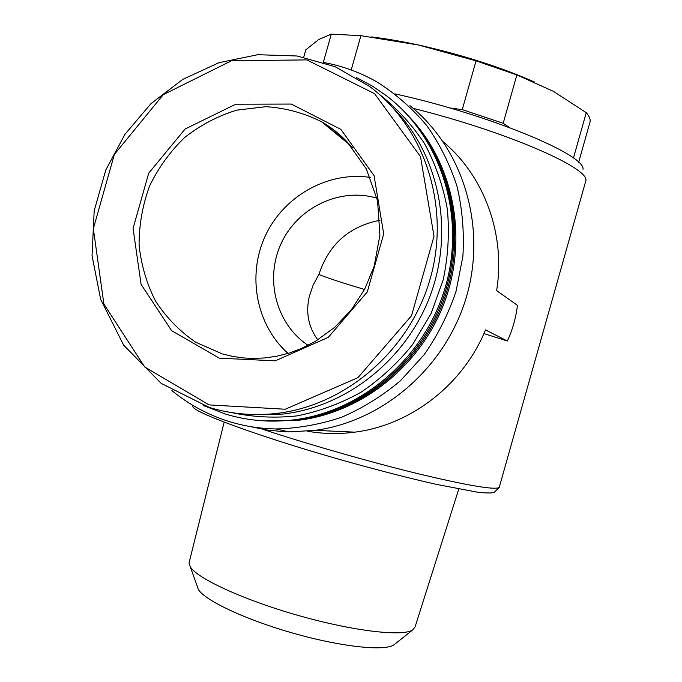 <?xml version="1.0" encoding="UTF-8"?>
<svg xmlns="http://www.w3.org/2000/svg" width="682" height="682" viewBox="0 0 682 682"><rect width="100%" height="100%" fill="white"/><g stroke="black" fill="none" stroke-linecap="round" stroke-linejoin="round"><path stroke-width="1.02" d="M317.821 339.883C308.307 326.925 305.51 312.254 309.44 295.869L313.191 284.974L318.886 274.479C326.712 277.745 341.921 282.74 364.52 289.466M413.19 108.378C504.987 131.149 588.344 167.405 585.94 180.423L499.173 487.562C494.169 490.068 467.042 485.422 417.776 473.649C369.959 461.978 308.29 444.323 262.723 429.293M483.922 333.575L507.382 341.009C512.54 329.756 515.89 317.88 517.459 305.383L496.624 290.583C505.788 234.548 484.356 176.28 443.291 141.865M307.471 431.212C323.089 433.957 338.903 434.264 354.904 432.149C410.726 425.099 463.069 384.827 485.507 329.892L507.382 341.009M449.711 107.944L462.251 109.623L503.188 123.297L509.548 127.585M578.626 162.367L589.998 122.121C590.655 119.486 589.41 116.341 586.264 112.683L553.434 91.362L516.871 74.926L476.045 60.86L418.68 45.046L360.923 35.677L331.316 34.143L318.869 39.42L305.8 49.795L303.72 57.152M573.434 158.062L586.264 112.683M503.188 123.297L516.871 74.926M462.251 109.623L476.045 60.86M351.213 69.956L360.923 35.677M323.336 62.301L331.316 34.143M534.731 82.138C500.955 67.203 462.268 54.833 418.68 45.046C401.417 41.304 385.662 38.593 371.4 36.93M582.991 169.306C586.179 155.036 488.321 114.235 394.929 93.869M494.459 492.089L494.16 492.378C491.688 493.257 485.985 493.171 477.059 492.123L436.122 484.314C408.936 478.142 378.305 470.29 344.214 460.751C264.318 438.159 197.857 414.085 193.04 407.171L192.614 405.5M458.773 489.045L415.065 626.946L412.755 629.887C402.951 636.826 353.924 631.251 299.142 615.71C244.352 600.245 197.558 578.703 190.355 566.955L189.016 562.982L189.366 561.559M395.014 643.996L393.94 644.848C384.665 651.404 341.46 646.894 293.737 633.356C246.006 619.878 205.018 600.569 198.368 589.504L197.089 585.906M250.337 426.574L266.756 429.958L283.533 431.68L289.177 431.877L315.127 430.351C383.412 421.237 445.96 367.095 466.471 296.738C487.05 226.398 463.112 148.361 409.942 105.693M171.873 390.547C188.931 404.631 208.112 414.988 229.433 421.612C244.429 426.199 259.902 428.654 275.852 428.961C298.136 428.39 320.097 424.468 341.742 417.196C362.85 408.049 382.406 395.91 400.411 380.778L424.204 354.649C437.801 335.058 448.424 313.925 456.062 291.24L462.89 256.321C464.323 232.613 462.396 209.383 457.111 186.646C449.975 164.575 439.89 144.269 426.881 125.71C412.388 108.472 395.824 93.92 377.163 82.07C360.522 72.548 342.858 66.052 324.18 62.582M267.77 421.109L297.309 420.41C360.872 413.283 420.555 366.294 444.451 302.279C468.329 238.274 453.811 163.885 409.831 117.483M264.966 420.93L295.545 420.291C359.354 413.13 419.285 365.936 443.283 301.657C467.264 237.37 452.686 162.666 408.527 116.093M264.019 420.888L293.763 420.18C357.82 412.985 417.989 365.595 442.089 301.035C466.173 236.483 451.552 161.472 407.239 114.704M203.424 405.526L225.427 414.042C246.918 420.572 269.117 422.576 292.024 420.061C360.804 412.44 424.639 358.229 445.329 287.19C466.13 216.185 441.109 137.491 386.694 95.932L371.92 85.813L356.2 77.433M230.908 412.465C252.519 417.137 274.548 418.279 297.002 415.892C319.312 411.442 340.676 403.539 361.085 392.193C380.556 379.004 397.777 363.063 412.746 344.359L431.058 313.55L443.223 279.773C448.168 256.227 449.54 232.647 447.332 209.024C443.078 185.828 435.517 164.072 424.63 143.774C412.047 124.687 396.958 108.225 379.371 94.389M248.691 414.349L281.044 414.247C345.757 407.759 406.89 359.712 430.734 294.189C454.596 228.675 438.407 152.904 392.363 107.117M219.314 358.169L275.281 360.829L328.34 337.317L367.3 291.913L383.702 233.935L374.086 175.675L340.812 129.333L291.265 104.065L235.75 104.218L185.112 129.009L148.702 173.202L133.067 228.385L141.089 284.36L171.608 330.668L219.314 358.169M376.993 198.215C340.037 187.081 297.736 207.43 281.257 243.252C264.463 278.947 276.082 324.197 308.111 345.356M370.317 177.431C327.854 171.063 283.712 196.101 265.349 235.793C246.85 275.434 256.142 325.067 288.043 353.404M207.771 406.975L209.485 407.504C230.303 413.821 251.82 415.884 274.028 413.701C343.702 406.804 408.893 351.963 429.899 279.791C451.041 207.66 425.193 127.798 369.601 86.469L335.118 66.708L297.147 56.001L257.762 54.705L219.024 62.676L182.861 79.308L150.986 103.638L124.908 134.371L105.804 169.971L94.193 210.747L92.044 255.639L100.655 299.347L123.613 345.101L161.208 383.395L209.323 407.452C230.201 413.803 251.769 415.884 274.028 413.701L281.044 414.247M209.11 404.903L285.264 409.234L357.948 377.666L411.536 315.723L434.008 236.279L420.496 156.604L374.571 93.664L306.806 59.888L231.505 60.749L163.271 94.679L114.397 154.379L93.34 228.658L103.911 304.146L144.746 367.018L209.11 404.903M380.019 220.277C349.244 226.236 328.869 244.301 318.886 274.479M222.23 353.881L232.869 356.447L243.764 357.973L252.587 358.434L264.855 357.948L277.097 356.149L289.194 353.054L301.009 348.681L315.587 341.247L334.93 327.13L351.562 309.466L364.819 288.912L374.171 266.227L379.9 235.273L377.555 200.781L366.311 168.872L347.155 141.907L321.699 121.831C304.104 112.999 285.519 107.952 265.929 106.682L236.876 110.117C217.916 115.923 200.525 125.036 184.694 137.466C170.176 151.498 158.48 167.661 149.605 185.939C142.615 205.009 139.102 224.617 139.077 244.744C141.114 264.693 146.587 283.456 155.496 301.035C166.238 317.471 179.639 331.205 195.7 342.228L222.23 353.881M352.543 147.985C343.711 137.355 333.43 128.634 321.699 121.831L350.267 145.317M494.16 492.378L499.173 487.562M193.04 407.171L192.537 405.176M189.016 562.982L224.165 422.175M393.94 644.848L412.755 629.887M198.368 589.504L190.355 566.955M354.904 432.149L315.127 430.351M275.852 428.961L289.177 431.877M297.309 420.41L295.545 420.291M293.763 420.18L292.024 420.061"/></g></svg>
